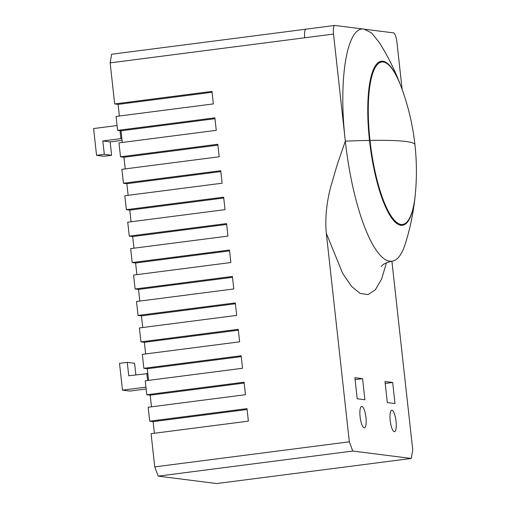 <?xml version="1.0" encoding="UTF-8"?>
<svg xmlns="http://www.w3.org/2000/svg" width="509" height="509" viewBox="0 0 509 509"><rect width="100%" height="100%" fill="white"/><g stroke="black" fill="none" stroke-linecap="round" stroke-linejoin="round"><path stroke-width="0.76" d="M158.172 476.131L216.688 483.55L411.278 458.463L352.762 451.044L158.172 476.131L154.749 466.887L151.084 433.681L248.379 421.14L246.999 408.638L149.703 421.178L153.12 421.611L154.399 433.254M214.989 118.699L121.015 130.813L117.598 130.38L214.893 117.84L216.274 130.342L118.979 142.883L120.512 156.817L217.807 144.276L219.188 156.778L121.893 169.319L123.432 183.253L220.728 170.712L222.109 183.215L124.813 195.755L126.353 209.689L223.648 197.148L225.029 209.651L127.734 222.191L129.273 236.125L226.569 223.585L227.949 236.087L130.654 248.627L132.187 262.561L229.483 250.021L230.863 262.523L133.568 275.064L135.108 288.997L232.403 276.457L233.784 288.959L136.488 301.5L138.028 315.434L235.323 302.893L236.704 315.395L139.409 327.936L140.948 341.87L238.237 329.329L239.618 341.832L142.323 354.372L143.862 368.306L241.158 355.766L242.538 368.268L145.243 380.808L146.783 394.742L244.078 382.202L245.459 394.704L148.164 407.245L149.703 421.178M146.783 394.742L150.2 395.175L151.485 406.818M143.862 368.306L147.279 368.739L147.814 373.561L128.752 375.769L127.275 362.37L134.592 363.299L135.871 374.847M140.948 341.87L144.359 342.303L145.644 353.946M138.028 315.434L141.445 315.866L142.73 327.51M135.108 288.997L138.524 289.43L139.81 301.073M132.187 262.561L135.604 262.994L136.889 274.637M129.273 236.125L132.684 236.558L133.969 248.201M126.353 209.689L129.77 210.122L131.055 221.765M123.432 183.253L126.849 183.685L128.134 195.329M120.512 156.817L123.929 157.249L125.214 168.893M122.065 140.344L110.148 141.884L102.831 140.955L120.913 138.62L121.886 138.747L122.3 142.456M305.864 29.204L111.598 54.247L110.141 62.868L114.678 103.944L211.973 91.404L213.354 103.906L116.058 116.446L117.598 130.38M114.678 103.944L118.094 104.377L119.38 116.02M352.762 451.044L349.339 441.806L326.314 233.281C324.984 218.577 326.473 203.027 330.78 186.631L337.639 163.3L345.337 141.158L333.516 34.071A9.003 2.386 -97.3 0 1 334.801 25.45A9.003 2.386 -97.3 0 1 334.967 25.45L393.482 32.875A9.003 2.386 -97.3 0 1 396.912 42.113L402.135 89.419M391.905 261.206L412.735 449.841L411.278 458.463M349.339 441.806L154.749 466.887M306.189 29.159A9.003 2.386 82.7 0 0 306.024 29.159A9.003 2.386 82.7 0 0 304.732 37.781L110.141 62.868M247.094 409.497L153.12 421.611M244.174 383.061L150.2 395.175M145.943 387.133L122.484 390.161L129.801 391.09L146.147 388.984M241.253 356.624L147.279 368.739M238.333 330.188L144.359 342.303M235.419 303.752L141.445 315.866M232.498 277.316L138.524 289.43M229.578 250.88L135.604 262.994M226.664 224.444L132.684 236.558M223.744 198.007L129.77 210.122M220.823 171.571L126.849 183.685M217.903 145.135L123.929 157.249M111.63 155.277L104.307 154.348L96.557 155.347L103.881 156.276L111.63 155.277L110.148 141.884M96.557 155.347L93.599 128.561L117.064 125.532M212.068 92.263L118.094 104.377M390.206 420.574A10.804 2.863 -97.3 0 1 391.752 410.229A10.804 2.863 -97.3 0 1 396.059 421.312A10.804 2.863 -97.3 0 1 394.513 431.657A10.804 2.863 -97.3 0 1 390.206 420.574M360.092 416.75A10.804 2.863 -97.3 0 1 361.638 406.411A10.804 2.863 -97.3 0 1 365.952 417.495A10.804 2.863 -97.3 0 1 364.406 427.84A10.804 2.863 -97.3 0 1 360.092 416.75M384.989 381.502L392.674 382.475L395.003 403.573L387.317 402.594L384.989 381.502M354.881 377.684L362.561 378.658L364.889 399.75L357.21 398.776L354.881 377.684M386.452 262.765L381.623 279.008L375.368 289.786L368.102 294.571L360.105 293.432L351.541 286.382L342.697 273.448L326.314 233.281M401.448 87.548C395.652 71.82 388.303 56.849 379.402 42.641L371.704 33.053L364.228 29.159C347.138 25.495 338.052 78.857 345.337 141.158A116.981 30.998 82.7 0 0 392.006 261.193A116.981 30.998 82.7 0 0 405.329 243.766C410.337 227.765 413.645 211.42 415.268 194.731A82.706 21.912 -97.3 0 1 402.479 225.29A82.706 21.912 -97.3 0 1 369.496 140.42A82.706 21.912 -97.3 0 1 381.33 61.233A82.706 21.912 -97.3 0 1 401.448 87.548A82.706 21.912 -97.3 0 1 401.69 88.203M127.275 362.37L119.526 363.369L122.484 390.161M146.834 373.434L147.616 380.503M147.814 373.561L148.564 380.382M121.015 130.813L121.886 138.747M104.307 154.348L102.831 140.955M120.913 138.62L120.035 130.692M392.674 382.475L385.205 383.442M362.561 378.658L355.091 379.619M415.331 194.044A82.706 21.912 -97.3 0 1 415.268 194.731M414.937 144.753C416.718 160.933 416.871 177.132 415.401 193.344A81.885 21.696 -97.3 0 1 402.657 224.437A81.885 21.696 -97.3 0 1 369.998 140.408A81.885 21.696 -97.3 0 1 381.718 62.009A81.885 21.696 -97.3 0 1 401.925 88.859C408.479 106.973 412.812 125.608 414.937 144.753A242.392 16.065 173.7 0 0 369.998 140.408M333.516 34.071L304.732 37.781M369.496 140.42A242.392 16.065 173.7 0 0 345.337 141.158M381.228 266.595L381.699 266.042C383.042 264.095 386.477 262.479 391.994 261.2M306.024 29.159L334.801 25.45M402.657 224.437L399.323 224.87M381.718 62.009L378.384 62.442"/></g></svg>
